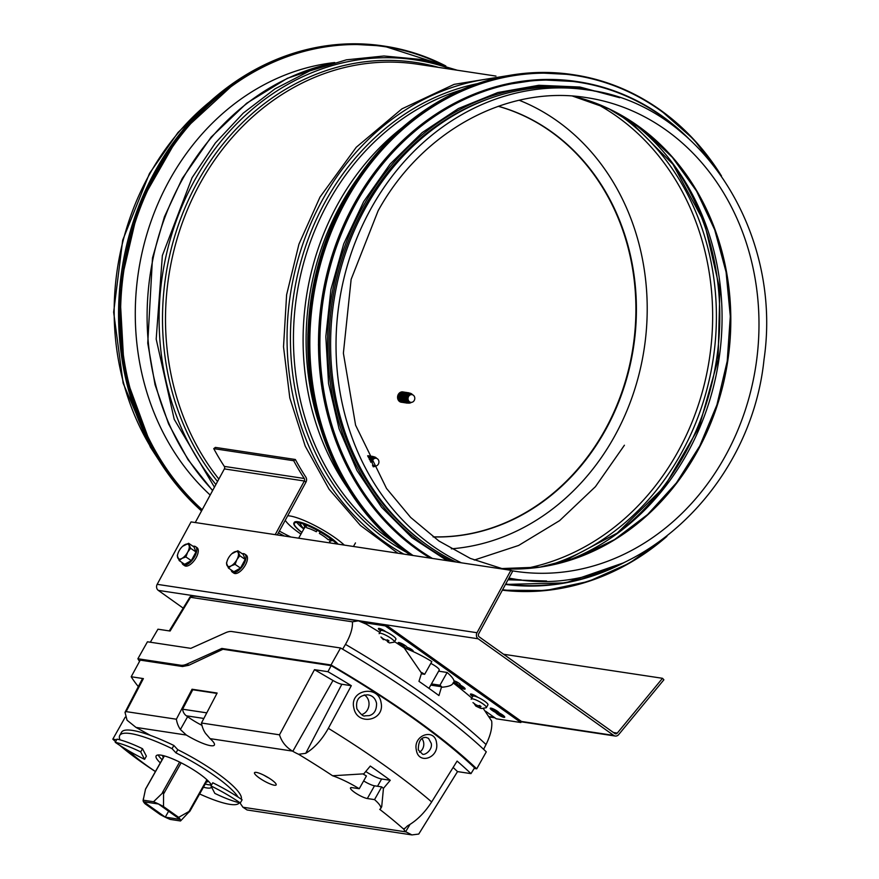 <?xml version="1.0" encoding="UTF-8"?>
<svg xmlns="http://www.w3.org/2000/svg" width="879" height="879" viewBox="0 0 879 879"><rect width="100%" height="100%" fill="white"/><g stroke="black" fill="none" stroke-linecap="round" stroke-linejoin="round"><path stroke-width="1.32" d="M508.908 578.118A247.263 214.058 98.6 0 0 513.874 578.942C629.254 600.005 750.402 493.284 764.027 359.423C782.892 231.496 699.706 103.733 587.864 89.988L582.458 89.164A247.263 214.058 98.6 0 0 366.499 206.104A247.263 214.058 98.6 0 0 455.97 562M210.18 495.031A242.791 210.18 -81.4 0 1 146.2 236.495A242.791 210.18 -81.4 0 1 334.756 62.541M490.856 98.074A246.021 212.982 98.6 0 0 332.295 301.387A246.021 212.982 98.6 0 0 423.601 542.519M195.248 522.544L224.376 468.903A2.241 1.934 98.6 0 0 224.31 466.397A249.504 215.992 -81.4 0 1 213.751 448.631L293.707 460.728A249.504 215.992 98.6 0 0 304.266 478.495A2.241 1.934 -81.4 0 1 304.332 481L275.204 534.641M277.281 534.959L305.969 482.121A4.472 3.879 98.6 0 0 305.837 477.11A247.263 214.058 -81.4 0 1 295.377 459.497L293.707 460.728M295.377 459.497L215.41 447.4L213.751 448.631M301.838 532.52A26.095 5.252 29.4 0 1 293.916 523.049L294.267 522.412A26.095 5.252 29.4 0 1 298.124 521.763A26.095 5.252 29.4 0 1 319.308 530.498A26.095 5.252 29.4 0 1 338.096 544.156M300.948 534.102A37.281 7.493 29.4 0 1 285.246 520.291M287.686 515.786A37.281 7.493 29.4 0 1 314.99 525.609A37.281 7.493 29.4 0 1 344.315 545.101M330.043 542.947A15.152 3.044 29.4 0 0 330.141 542.596A15.152 3.044 29.4 0 0 329.416 541.057L332.559 540.211M330.108 542.332A14.91 3 29.4 0 1 329.405 542.837L329.944 541.882M329.416 541.057L333.042 540.596M320.132 531.916L319.385 533.432A15.152 3.044 29.4 0 1 324.351 536.629A15.152 3.044 29.4 0 1 328.098 539.64L331.295 539.234M336.514 543.727A21.755 4.373 29.4 0 1 335.734 543.804M293.916 523.049A26.095 5.252 29.4 0 1 329.57 537.816A26.095 5.252 29.4 0 1 337.009 543.991M304.002 524.258L305.101 527.598A15.152 3.044 29.4 0 0 303.903 527.807A15.152 3.044 29.4 0 0 303.771 529.103M304.068 528.565A14.91 3 29.4 0 1 304.145 527.697M317.121 530.246L316.341 531.74A15.152 3.044 29.4 0 0 306.826 527.861L305.332 524.752M303.497 528.773A25.601 5.153 29.4 0 1 296.959 522.533M303.749 529.136L300.233 524.06A21.755 4.373 29.4 0 1 299.629 522.95M303.398 524.049L305.101 527.598M317.099 530.224L316.341 531.74M301.904 532.41A25.601 5.153 29.4 0 1 294.344 523.291A25.601 5.153 29.4 0 1 329.317 537.772A25.601 5.153 29.4 0 1 336.723 543.958M371.421 456.3A5.219 4.516 98.6 0 0 370.674 456.102A5.219 4.516 98.6 0 0 368.026 456.619M370.564 456.091A5.219 4.516 98.6 0 0 370.466 456.08A5.219 4.516 98.6 0 0 367.971 456.498M372.289 456.355A5.219 4.516 98.6 0 0 372.18 456.333A5.219 4.516 98.6 0 0 368.51 457.629M373.542 456.728A5.219 4.516 98.6 0 0 372.399 456.366A5.219 4.516 98.6 0 0 368.598 457.794M369.696 456.036A5.219 4.516 98.6 0 0 368.949 455.849A5.219 4.516 98.6 0 0 367.664 455.86M370.147 458.146A4.087 3.538 98.6 0 0 369.224 459.08M368.85 455.827A5.219 4.516 98.6 0 0 368.74 455.816A5.219 4.516 98.6 0 0 367.642 455.805M369.334 459.299A5.054 4.373 -81.4 0 1 369.422 459.146A5.054 4.373 -81.4 0 1 374.476 456.915A5.054 4.373 -81.4 0 1 374.63 456.97M376.717 458.431A4.988 4.318 98.6 0 0 374.784 457.025A4.988 4.318 98.6 0 0 369.795 459.223A4.988 4.318 98.6 0 0 369.543 459.728M373.311 466.771L373.201 466.782A4.988 4.318 98.6 0 0 373.311 466.771A4.988 4.318 98.6 0 0 375.575 465.991M374.641 457.871A4.087 3.538 98.6 0 0 374.278 457.794A4.087 3.538 98.6 0 0 370.707 459.728A4.087 3.538 98.6 0 0 370.213 461.046M372.674 465.804A4.087 3.538 98.6 0 0 373.048 465.881A4.087 3.538 98.6 0 0 373.421 465.914M376.63 458.398A3.89 3.362 98.6 0 0 372.564 464.068A3.89 3.362 98.6 0 0 378.366 464.134A3.89 3.362 98.6 0 0 376.63 458.398L375.542 458.036A4.087 3.538 98.6 0 0 375.014 457.904A4.087 3.538 98.6 0 0 371.443 459.838A4.087 3.538 98.6 0 0 370.85 462.321M372.509 465.485A4.087 3.538 98.6 0 0 373.795 465.991A4.087 3.538 98.6 0 0 374.333 466.024L375.487 466.002M403.813 394.649A4.087 3.538 98.6 0 0 403.12 395.572A4.087 3.538 98.6 0 0 403.021 399.901M407.274 392.66A5.219 4.516 98.6 0 0 406.537 392.473A5.219 4.516 98.6 0 0 401.978 394.935A5.219 4.516 98.6 0 0 404.977 402.791A5.219 4.516 98.6 0 0 405.735 402.835M406.428 392.452A5.219 4.516 98.6 0 0 406.318 392.441A5.219 4.516 98.6 0 0 401.758 394.902A5.219 4.516 98.6 0 0 404.758 402.758A5.219 4.516 98.6 0 0 404.867 402.769M408.153 392.715A5.219 4.516 98.6 0 0 408.043 392.693A5.219 4.516 98.6 0 0 403.483 395.165A5.219 4.516 98.6 0 0 406.483 403.021A5.219 4.516 98.6 0 0 406.592 403.032M402.088 394.385A4.087 3.538 98.6 0 0 401.395 395.308A4.087 3.538 98.6 0 0 401.296 399.637M409.394 393.089A5.219 4.516 98.6 0 0 408.252 392.726A5.219 4.516 98.6 0 0 403.703 395.198A5.219 4.516 98.6 0 0 406.691 403.054A5.219 4.516 98.6 0 0 407.889 403.043M405.56 392.397A5.219 4.516 98.6 0 0 404.812 392.21A5.219 4.516 98.6 0 0 400.253 394.671A5.219 4.516 98.6 0 0 403.252 402.527A5.219 4.516 98.6 0 0 404.01 402.571M405.999 394.506A4.087 3.538 98.6 0 0 404.834 395.825A4.087 3.538 98.6 0 0 405.065 400.681M404.703 392.188A5.219 4.516 98.6 0 0 404.593 392.177A5.219 4.516 98.6 0 0 400.033 394.649A5.219 4.516 98.6 0 0 403.032 402.494A5.219 4.516 98.6 0 0 403.142 402.516M409.01 403.131A5.054 4.373 -81.4 0 1 408.845 403.142A5.054 4.373 -81.4 0 1 405.043 400.626A5.054 4.373 -81.4 0 1 405.285 395.506A5.054 4.373 -81.4 0 1 410.339 393.276A5.054 4.373 -81.4 0 1 410.493 393.331M400.363 394.133A4.087 3.538 98.6 0 0 399.67 395.045A4.087 3.538 98.6 0 0 399.571 399.374M412.581 394.792A4.988 4.318 98.6 0 0 410.647 393.385A4.988 4.318 98.6 0 0 405.648 395.583A4.988 4.318 98.6 0 0 405.417 400.648A4.988 4.318 98.6 0 0 409.174 403.131A4.988 4.318 98.6 0 0 411.438 402.351M403.835 392.133A5.219 4.516 98.6 0 0 403.087 391.946A5.219 4.516 98.6 0 0 398.528 394.418A5.219 4.516 98.6 0 0 401.527 402.274A5.219 4.516 98.6 0 0 402.296 402.307M410.504 394.231A4.087 3.538 98.6 0 0 410.13 394.155A4.087 3.538 98.6 0 0 406.559 396.088A4.087 3.538 98.6 0 0 408.911 402.241A4.087 3.538 98.6 0 0 409.284 402.274M402.978 391.935A5.219 4.516 98.6 0 0 402.879 391.913A5.219 4.516 98.6 0 0 398.319 394.385A5.219 4.516 98.6 0 0 401.307 402.241A5.219 4.516 98.6 0 0 401.417 402.252M412.493 394.759L411.394 394.396A4.087 3.538 98.6 0 0 410.878 394.264A4.087 3.538 98.6 0 0 407.307 396.198A4.087 3.538 98.6 0 0 409.647 402.351A4.087 3.538 98.6 0 0 410.185 402.384L411.339 402.362A3.89 3.362 98.6 0 0 412.493 394.759A3.89 3.362 98.6 0 0 408.416 400.428A3.89 3.362 98.6 0 0 411.339 402.362M153.539 801.736L163.582 792.023L163.516 806.57A21.371 4.296 -150.6 0 0 153.539 801.736L143.189 800.176A21.371 4.296 -150.6 0 0 143.134 800.384A21.371 4.296 -150.6 0 0 145.068 803.78L160.198 814.569A21.371 4.296 -150.6 0 0 170.174 819.404L180.525 820.975A21.371 4.296 -150.6 0 0 178.657 817.36L190.04 810.877L180.525 820.975M189.414 811.822L190.04 810.877M164.395 755.918L145.496 789.287L143.189 800.176M178.657 817.36L163.516 806.57M180.03 819.382L165.274 817.151L143.684 801.758L158.451 803.999L180.03 819.382M168.603 811.229L165.274 817.151M617.278 733.097A2.241 1.934 -81.4 0 1 614.817 733.515L479.209 636.879A2.241 1.934 -81.4 0 1 478.648 633.847L512.545 571.427L510.897 570.306L477.011 632.726A4.472 3.879 98.6 0 0 478.143 638.78L613.74 735.426A4.472 3.879 98.6 0 0 615.223 736.031A4.472 3.879 98.6 0 0 618.662 734.602L663.887 679.797L662.502 678.302L617.278 733.097L613.421 732.515M183.195 608.136L158.297 590.38A4.472 3.879 -81.4 0 1 157.176 584.326L191.062 521.906L510.897 570.306M503.612 654.262L662.502 678.302M231.155 569.922A10.933 5.054 -55.6 0 0 232.364 572.119L233.858 573.141A10.933 5.054 -55.6 0 0 244.197 566.966A10.933 5.054 -55.6 0 0 246.208 555.088L244.714 554.067A10.933 5.054 -55.6 0 0 242.23 553.737M232.364 572.119A10.933 5.054 -55.6 0 0 242.714 565.944A10.933 5.054 -55.6 0 0 244.714 554.067M237.846 550.737L243.241 554.429L245.197 559.418L240.494 568.076L233.836 571.757L228.441 568.065L231.199 565.834A8.702 4.021 -55.6 0 0 236.88 559.659A8.702 4.021 -55.6 0 0 238.253 552.836A8.702 4.021 -55.6 0 0 233.946 552.188A8.702 4.021 -55.6 0 0 231.704 553.858A8.702 4.021 -55.6 0 0 228.265 558.363A8.702 4.021 -55.6 0 0 227.463 560.066A8.702 4.021 -55.6 0 0 226.892 565.175A8.702 4.021 -55.6 0 0 231.199 565.834L235.1 564.384L236.88 559.659L239.802 555.715L237.846 550.737L231.825 553.748M227.419 560.165L226.485 563.076L228.441 568.065M239.802 555.715L245.197 559.418M235.1 564.384L240.494 568.076M181.953 562.472A10.933 5.054 -55.6 0 0 183.162 564.67L184.645 565.691A10.933 5.054 -55.6 0 0 196.237 557.484A10.933 5.054 -55.6 0 0 197.006 547.639L195.512 546.617A10.933 5.054 -55.6 0 0 193.028 546.288M183.162 564.67A10.933 5.054 -55.6 0 0 194.742 556.462A10.933 5.054 -55.6 0 0 195.512 546.617M188.633 543.288L194.039 546.98L195.995 551.968L191.292 560.626L184.634 564.307L179.228 560.615L181.986 558.385A8.702 4.021 -55.6 0 0 187.666 552.21A8.702 4.021 -55.6 0 0 189.051 545.387A8.702 4.021 -55.6 0 0 184.744 544.738A8.702 4.021 -55.6 0 0 182.502 546.419A8.702 4.021 -55.6 0 0 179.063 550.913A8.702 4.021 -55.6 0 0 178.25 552.616A8.702 4.021 -55.6 0 0 177.69 557.736A8.702 4.021 -55.6 0 0 181.986 558.385L185.887 556.934L187.666 552.21L190.589 548.276L188.633 543.288L182.612 546.309M178.239 552.66L177.272 555.627L179.228 560.615M190.589 548.276L195.995 551.968M185.887 556.934L191.292 560.626M485.658 711.232L496.272 718.802L520.873 722.527L521.478 721.461L385.881 624.826L385.277 625.881L363.412 622.574M361.027 621.53L385.881 624.826M430.809 663.403A8.702 1.747 29.4 0 1 439.236 670.106L428.952 688.345M460.047 684.17L459.695 684.807A5.219 1.055 29.4 0 1 465.123 689.015A5.219 1.055 29.4 0 1 460.728 687.73A5.219 1.055 29.4 0 1 456.069 684.258L456.673 683.203L456.069 684.258A3.725 0.747 29.4 0 1 454.047 683.543M453.971 680.807A5.219 1.055 29.4 0 1 454.289 680.961A3.725 0.747 29.4 0 1 458.135 682.675A3.725 0.747 29.4 0 1 460.277 684.719A3.725 0.747 29.4 0 1 459.695 684.807M453.861 682.082A3.725 0.747 -150.6 0 0 456.673 683.203A5.219 1.055 -150.6 0 0 459.926 685.873A5.219 1.055 -150.6 0 0 464.584 688.015M472.66 696.509A5.219 1.055 29.4 0 1 470.43 694.146A5.219 1.055 29.4 0 1 473.265 694.685A5.219 1.055 29.4 0 1 477.89 697.355M471.562 694.091A5.219 1.055 -150.6 0 0 474.264 696.102M495.657 712.462A5.219 1.055 29.4 0 1 490.218 708.254A5.219 1.055 29.4 0 1 494.613 709.54A5.219 1.055 29.4 0 1 499.272 713.012A5.219 1.055 29.4 0 1 504.711 717.231A5.219 1.055 29.4 0 1 500.305 715.935A5.219 1.055 29.4 0 1 495.657 712.462L496.25 711.408A5.219 1.055 -150.6 0 0 499.503 714.089A5.219 1.055 -150.6 0 0 504.161 716.22M491.361 708.199A5.219 1.055 -150.6 0 0 496.25 711.408M404.208 645.812A5.219 1.055 -150.6 0 0 404.219 645.812A3.725 0.747 -150.6 0 0 404.208 645.812L403.615 646.878L404.219 645.812A5.219 1.055 -150.6 0 1 399.319 642.604M403.857 646.45A3.725 0.747 -150.6 0 0 406.57 648.416A3.725 0.747 -150.6 0 0 409.614 649.658A5.219 1.055 -150.6 0 0 412.932 650.724M379.53 628.507A5.219 1.055 -150.6 0 0 382.233 630.507M403.043 647.197A3.725 0.747 29.4 0 1 403.032 646.955A3.725 0.747 29.4 0 1 403.615 646.878A5.219 1.055 29.4 0 1 398.176 642.659A5.219 1.055 29.4 0 1 402.582 643.955A5.219 1.055 29.4 0 1 407.23 647.416L407.23 647.416A3.725 0.747 29.4 0 1 411.075 649.141A3.725 0.747 29.4 0 1 413.218 651.174A3.725 0.747 29.4 0 1 412.625 651.262L412.987 650.636M380.629 630.924A5.219 1.055 29.4 0 1 378.388 628.562A5.219 1.055 29.4 0 1 381.222 629.1A5.219 1.055 29.4 0 1 385.859 631.759M385.277 625.881L520.873 722.527M389.595 642.934L394.199 642.153A8.702 1.747 -150.6 0 0 394.363 642A8.702 1.747 -150.6 0 0 387.639 636.198A8.702 1.747 -150.6 0 0 379.201 633.451A8.702 1.747 -150.6 0 0 379.157 633.671M389.573 642.934L387.782 642.022A3.011 0.604 -150.6 0 0 387.353 641.209L389.012 640.923L387.573 639.901L385.914 640.176A3.011 0.604 -150.6 0 0 383.662 639.088L380.937 637.011L382.673 638.945M394.363 642L395.913 639.242A8.702 1.747 -150.6 0 0 389.188 633.44A8.702 1.747 -150.6 0 0 380.75 630.693L379.201 633.451M383.321 639.692L383.662 639.088L385.914 640.176M387.353 641.209L387.782 642.022M478.824 707.463L476.583 706.375A3.011 0.604 -150.6 0 0 478.824 707.463L481.615 708.518L486.23 707.738A8.702 1.747 -150.6 0 0 486.395 707.584A8.702 1.747 -150.6 0 0 479.67 701.794A8.702 1.747 -150.6 0 0 471.232 699.047A8.702 1.747 -150.6 0 0 471.188 699.266M480.516 708.276L481.132 708.309M474.616 704.464L475.363 705.288L475.704 704.683L472.968 702.607L474.88 703.98M481.604 708.518L479.813 707.617A3.011 0.604 -150.6 0 0 479.396 706.804L481.044 706.518L479.604 705.485L477.945 705.771A3.011 0.604 -150.6 0 0 475.704 704.683L477.945 705.771M486.395 707.584L487.944 704.826A8.702 1.747 -150.6 0 0 481.231 699.036A8.702 1.747 -150.6 0 0 472.792 696.289L471.232 699.047M479.396 706.804L479.813 707.617M476.143 704.969L475.473 705.672M451.334 548.826A231.408 200.335 98.6 0 0 613.619 437.984A231.408 200.335 98.6 0 0 519.203 100.25M433.182 536.904A218.981 189.567 98.6 0 0 604.62 431.567A218.981 189.567 98.6 0 0 498.349 106.271M433.094 536.849A218.981 189.567 98.6 0 0 604.126 431.49A218.981 189.567 98.6 0 0 498.25 106.304M116.687 739.744L112.82 739.162A115.588 23.239 -150.6 0 0 115.588 741.7M119.731 745.326A115.588 23.239 -150.6 0 0 155.407 771.575M211.312 784.914A31.82 6.395 29.4 0 1 205.246 784.013M162.099 759.698A31.82 6.395 29.4 0 1 158.187 754.973M163.263 757.643A26.095 5.252 29.4 0 1 162.912 755.544A26.095 5.252 29.4 0 1 162.912 755.533M208.389 781.167A26.095 5.252 29.4 0 1 208.378 781.167A26.095 5.252 29.4 0 1 206.4 781.958M125.192 717.198L112.82 739.162M241.264 799.198A63.629 12.8 -150.6 0 0 177.778 749.71L173.855 745.469A73.572 14.789 -150.6 0 0 121.544 732.24L119.753 735.415A73.572 14.789 -150.6 0 0 120.005 739.865A49.718 9.999 29.4 0 0 117.028 739.14L115.226 742.326A49.718 9.999 29.4 0 1 140.717 751.897L144.574 759.335A49.718 9.999 29.4 0 1 115.226 742.326M214.839 793.396A49.718 9.999 -150.6 0 0 240.319 802.956A49.718 9.999 -150.6 0 0 210.971 785.947L214.839 793.396M240.319 802.956L242.11 799.78A49.718 9.999 -150.6 0 0 238.11 797.11A49.718 9.999 -150.6 0 0 212.762 782.771L210.971 785.947M144.574 759.335L146.375 756.16L142.508 748.71A49.718 9.999 -150.6 0 0 120.005 739.865M140.717 751.897L142.508 748.71M238.11 797.11A63.629 12.8 -150.6 0 0 175.987 752.896L177.778 749.71M199.643 793.968A63.629 12.8 -150.6 0 0 239.286 802.78A63.629 12.8 -150.6 0 0 239.308 802.736L239.286 802.78M175.987 752.896L172.064 748.655L173.855 745.469M128.653 750.798A73.572 14.789 -150.6 0 0 155.44 771.52M172.064 748.655A73.572 14.789 -150.6 0 0 119.753 735.415M160.308 762.884A31.82 6.395 29.4 0 1 156.132 755.918A31.82 6.395 29.4 0 1 160.824 755.127A31.82 6.395 29.4 0 1 190.04 767.73A31.82 6.395 29.4 0 1 211.421 785.145M211.586 787.134A31.82 6.395 29.4 0 1 211.575 787.155A31.82 6.395 29.4 0 1 203.456 787.199M210.081 738.635L292.476 751.095C285.983 747.161 281.665 741.744 279.5 734.822L201.467 723.01A24.854 21.514 98.6 0 0 205.488 733.317L210.081 738.635A25.359 5.098 29.4 0 1 214.366 745.051A25.359 5.098 29.4 0 1 186.337 735.042L180.393 729.515A24.854 21.514 -81.4 0 1 176.371 719.22L126.126 711.616L125.016 712.342L127.048 720.22L136.003 727.416L150.485 735.437M216.937 693.41L192.765 689.751L182.59 709.199A9.944 8.603 98.6 0 0 186.359 715.803L187.612 716.704A25.359 5.098 -150.6 0 0 201.939 725.351M201.467 723.01L217.135 693.037L192.04 689.235L176.371 719.22M192.765 689.751L192.04 689.235M452.971 683.664L453.828 682.137A36.039 7.252 -150.6 0 0 447.125 672.468L439.95 685.202A36.039 7.252 29.4 0 1 441.719 686.785L441.434 687.279C448.817 686.675 452.707 685.18 453.103 682.807M441.434 687.279L438.94 695.564A244.538 49.169 -150.6 0 0 418.964 681.335L421.744 672.545A36.039 7.252 29.4 0 1 424.667 674.303L431.831 661.579A36.039 7.252 -150.6 0 0 404.219 647.966L421.47 673.05M404.219 647.966A221.991 44.631 -150.6 0 0 394.539 641.67M379.805 632.386A221.991 44.631 -150.6 0 0 366.213 624.123L358.401 620.827L352.424 621.816C352.831 628.067 350.512 635.583 345.48 644.373L342.634 649.196M483.604 749.304L486.032 744.535C490.537 735.371 492.416 727.537 491.669 721.044L483.329 708.595M471.792 698.058A221.991 44.631 -150.6 0 0 453.344 682.994M404.252 828.436L403.9 829.336A220.244 44.291 -150.6 0 0 379.717 809.339A34.369 6.911 -150.6 0 0 380.651 808.592L381.706 806.724L383.442 788.463A34.369 6.911 -150.6 0 0 381.706 786.892L374.542 799.615L367.334 798.528A10.559 2.121 -150.6 0 1 356.456 793.627A10.559 2.121 -150.6 0 1 350.49 787.892A10.559 2.121 -150.6 0 1 352.039 787.628L359.247 788.727A34.369 6.911 -150.6 0 0 332.603 775.761A220.244 44.291 -150.6 0 0 298.574 754.27A12.822 2.582 29.4 0 1 292.817 751.292L332.987 680.478L314.484 669.666L279.5 734.822M380.651 808.592A34.369 6.911 -150.6 0 0 374.542 799.615M359.247 788.727L366.422 775.992A34.369 6.911 -150.6 0 0 363.477 774.234L370.29 766.059A242.802 48.817 29.4 0 1 390.265 780.288L383.662 788.089M470.968 773.63L457.519 771.597L418.745 834.061L411.954 834.918L405.637 831.699A12.822 2.582 -150.6 0 1 403.9 829.336L407.504 825.864C416.569 820.821 424.623 812.844 431.655 801.945L457.102 761.082A245.834 49.433 29.4 0 1 470.968 773.63L474.561 767.828A246.076 49.477 29.4 0 0 331.185 665.645L327.933 671.699L314.484 669.666M327.933 671.699A245.834 49.433 29.4 0 1 351.314 685.686L328.35 728.317C321.978 739.7 314.44 748.029 305.738 753.325L298.574 754.27M363.686 773.85L332.603 775.761M239.967 802.89L242.923 807.23L405.812 831.875M274.325 785.211A12.427 2.494 29.4 0 1 261.535 779.442A12.427 2.494 29.4 0 1 254.503 772.707A12.427 2.494 29.4 0 1 266.557 776.629A12.427 2.494 29.4 0 1 276.16 784.903A12.427 2.494 29.4 0 1 274.325 785.211M125.016 712.342L142.387 678.775A6.79 1.362 29.4 0 1 143.387 678.599L131.202 676.753L140.222 660.118L182.524 666.524L188.776 665.282L222.958 649.262L331.185 665.645M358.401 620.827L196.83 596.38C191.71 595.973 189.611 596.281 190.534 597.313L352.424 621.816M169.273 630.913L190.062 596.907L190.534 597.313L170.097 631.034L157.956 629.199L150.331 642.219M438.621 671.182L447.125 672.468M411.954 834.918L247.065 809.966L242.923 807.23M221.783 648.438L331.009 664.963A248.57 49.982 29.4 0 1 476.726 768.817L486.285 751.842A248.57 49.982 -150.6 0 0 340.569 647.988L231.891 631.54A24.854 11.394 -54.5 0 0 225.573 632.748L190.831 648.35L147.441 641.791L137.882 658.756L180.722 665.238A24.854 11.394 -54.5 0 0 187.04 664.041L221.783 648.438L222.958 649.262M331.009 664.963L340.569 647.988M474.188 768.433L476.726 768.817M139.541 661.382A217.498 43.73 29.4 0 1 137.882 658.756M131.202 676.753A215.014 43.236 -150.6 0 0 138.333 686.598M381.057 702.574C385.244 721.011 357.039 726.23 353.863 708.002C349.117 689.63 378.486 684.411 381.057 702.574M436.544 742.942C439.401 757.907 418.459 765.235 416.327 749.952C412.877 734.833 434.973 727.768 436.544 742.942M351.314 685.686L341.843 684.258A9.944 2 29.4 0 1 332.987 680.478M457.519 771.597L453.135 767.444M365.84 771.542A13.8 2.769 -150.6 0 0 381.629 778.981L377.53 786.255M390.265 780.288L381.629 778.981M381.706 786.892L374.509 785.804L367.334 798.528M363.653 780.915A10.559 2.121 -150.6 0 0 374.509 785.804M431.457 683.917L439.95 685.202M430.776 685.126L441.719 686.785M421.305 673.797L424.667 674.303M206.774 712.858L182.59 709.199M268.963 778.058A12.427 2.494 29.4 0 1 264.096 775.311M367.62 694.839C359.017 695.278 355.446 699.948 356.907 708.87C360.742 714.44 363.466 716.759 365.082 715.825L369.136 715.627C374.19 714.264 376.662 710.144 376.542 703.277C375.344 698.212 372.366 695.399 367.62 694.828L367.587 694.828M361.643 714.583A10.559 9.142 98.6 0 0 368.927 705.496A10.559 9.142 98.6 0 0 364.258 694.904M426.194 737.426C421.008 737.074 418.371 741.228 418.283 749.908L422.601 754.226C425.051 755.38 432.82 749.787 431.215 743.315L428.523 738.371L426.161 737.437M419.448 752.215A8.57 7.428 98.6 0 0 421.876 738.613M356.973 179.096A245.801 212.795 98.6 0 0 341.788 202.961A245.801 212.795 98.6 0 0 319.681 425.513M401.989 127.796A247.263 214.058 98.6 0 0 338.997 201.939A247.263 214.058 98.6 0 0 347.513 487.834M461.266 89.966A247.263 214.058 98.6 0 0 329.339 200.478A247.263 214.058 98.6 0 0 392.935 541.508M477.374 83.67A248.713 215.322 98.6 0 0 326.538 199.467A248.713 215.322 98.6 0 0 406.461 552.287M497.404 77.857A251.207 217.476 98.6 0 0 323.516 197.995A251.207 217.476 98.6 0 0 403.791 554.1M495.965 76.077L417.349 64.189A247.263 214.058 98.6 0 0 201.401 181.118A247.263 214.058 98.6 0 0 218.86 479.066M279.39 531.07A247.263 214.058 98.6 0 0 290.872 537.014M438.61 67.397A248.713 215.322 98.6 0 0 198.61 180.107A248.713 215.322 98.6 0 0 217.531 481.505M278.412 532.872A248.713 215.322 98.6 0 0 284.411 536.036M452.322 69.474A251.207 217.476 98.6 0 0 195.577 178.635A251.207 217.476 98.6 0 0 215.893 484.516M330.174 63.804A247.263 214.058 98.6 0 0 182.997 178.338A247.263 214.058 98.6 0 0 212.696 490.405M587.864 89.988A247.263 214.058 98.6 0 0 371.916 206.928A247.263 214.058 98.6 0 0 461.387 562.813M511.468 570.702L515.039 571.273A239.506 207.345 98.6 0 0 755.885 365.488A239.506 207.345 98.6 0 0 586.711 97.657C507.677 84.571 422.052 130.861 378.102 210.828L351.139 279.357L343.381 353.182L355.588 425.183L386.529 488.46L410.636 517.412L438.874 540.97L470.375 558.429L504.238 569.306M501.052 568.581A239.506 207.345 98.6 0 0 727.713 361.225A239.506 207.345 98.6 0 0 572.559 96.086L609.224 108.985L642.89 129.631L672.358 157.341L696.586 191.128L714.715 229.826L726.087 272.072L730.306 316.363L727.219 361.148L716.923 404.845L699.783 445.917L676.412 482.901L647.647 514.501L614.509 539.607L578.162 557.352L539.893 567.12L501.041 568.581M563.494 562.11A246.021 212.982 98.6 0 0 718.879 359.885A246.021 212.982 98.6 0 0 630.276 120.753M621.662 529.729A250.328 216.706 98.6 0 0 676.259 168.889M546.639 566.01A247.834 214.553 98.6 0 0 713.188 359.028A247.834 214.553 98.6 0 0 615.333 112.04M524.302 568.713A246.021 212.982 98.6 0 0 709.463 358.467A246.021 212.982 98.6 0 0 594.797 102.843M209.07 102.414A247.263 214.058 98.6 0 0 150.067 173.35A247.263 214.058 98.6 0 0 155.715 455.003M202.203 509.732A259.69 224.815 -81.4 0 1 156.033 173.624A259.69 224.815 -81.4 0 1 443.17 65.101M201.906 510.281A260.184 225.244 -81.4 0 1 140.684 204.994A260.184 225.244 -81.4 0 1 384.925 46.202A260.184 225.244 -81.4 0 1 445.774 65.958M201.533 510.963A260.184 225.244 -81.4 0 1 139.058 205.477A260.184 225.244 -81.4 0 1 383.563 45.994L346.59 43.95L309.562 48.894L273.479 60.684L239.308 79.022L180.349 133.158L138.981 205.488L119.621 288.301L124.346 372.707L152.66 449.685L174.8 482.747L201.522 510.985M410.394 555.099L379.948 529.323L353.995 497.789L333.295 461.409L318.44 421.25L309.891 378.486L307.87 334.361L312.441 290.169L323.483 247.186L340.656 206.675L363.477 169.823L391.276 137.706L423.238 111.248L458.42 91.229L495.822 78.242L534.333 72.649L572.822 74.638A260.184 225.244 98.6 0 0 323.549 247.186A260.184 225.244 98.6 0 0 410.416 555.099M721.055 175.284A260.184 225.244 98.6 0 0 660.382 110.051A260.184 225.244 98.6 0 0 574.196 74.847A260.184 225.244 98.6 0 0 324.922 247.384A260.184 225.244 98.6 0 0 411.79 555.308M666.897 536.443L629.43 563.175L588.501 581.437L545.617 590.545L502.359 590.183A260.184 225.244 98.6 0 0 666.348 536.871M718.385 171.548A259.712 224.837 98.6 0 0 660.404 110.49A259.712 224.837 98.6 0 0 346.733 199.61A259.712 224.837 98.6 0 0 413.064 555.506M502.601 589.743A259.712 224.837 98.6 0 0 662.689 539.651M577.569 81.637A253.976 219.871 98.6 0 0 577.184 81.582A253.976 219.871 98.6 0 0 331.471 257.415A253.976 219.871 98.6 0 0 430.27 558.11L398.495 534.575L371.037 504.876L348.71 469.935L332.207 430.798L322 388.683L318.44 344.843L321.604 300.64L331.405 257.415L347.546 216.487L369.532 179.107L396.704 146.408L428.216 119.39L463.123 98.887L500.349 85.516L538.761 79.692L577.942 81.703A253.976 219.871 98.6 0 0 332.229 257.525A253.976 219.871 98.6 0 0 431.029 558.22M687.796 137.706A253.976 219.871 98.6 0 0 662.074 116.061A253.976 219.871 98.6 0 0 577.942 81.703C608.334 86.373 636.385 97.844 662.129 116.083L688.136 138.014M623.87 562.736L565.636 582.865L505.48 584.425A253.976 219.871 98.6 0 0 623.453 562.923M683.313 133.817A253.526 219.475 98.6 0 0 662.107 116.489A253.526 219.475 98.6 0 0 352.248 210.312A253.526 219.475 98.6 0 0 432.424 558.44M505.711 584.008A253.526 219.475 98.6 0 0 618.025 565.318M595.105 91.229A247.757 214.487 98.6 0 0 339.986 260.645A247.757 214.487 98.6 0 0 451.74 561.351M508.633 578.635A247.757 214.487 98.6 0 0 521.159 579.898M305.969 482.121L304.332 481L224.376 468.903M304.266 478.495L224.31 466.397M206.895 779.728L189.128 811.273M163.944 793.319L181.129 762.818M179.624 762.071L162.428 792.583M613.74 735.426L521.478 721.461M494.229 717.341L489.449 716.616M478.143 638.78L158.297 590.38M477.011 632.726L157.176 584.326M387.98 640.22L387.419 641.22M480.022 705.815L479.462 706.815M477.022 705.441L476.506 706.364M180.393 729.515L187.612 716.704M486.032 744.535A245.856 49.433 -150.6 0 0 345.48 644.373M431.655 801.945A244.12 49.092 -150.6 0 0 328.35 728.317M136.003 727.416L186.337 735.042M143.387 678.599L126.126 711.616M180.722 665.238L182.524 666.524M187.04 664.041L188.776 665.282M305.738 753.325L341.843 684.258M405.637 831.699L410.01 824.403M203.851 718.451L186.359 715.803M397.846 553.199L360.401 525.433L329.098 489.24L305.222 446.136L289.806 397.945L283.521 346.776L286.609 294.795L298.937 244.175L319.989 197.105L356.259 147.254L401.934 108.853L454.135 84.362L509.556 75.374M214.443 487.186L174.207 419.294L156.187 339.129L162.362 255.558L192.051 177.745L215.322 143.046L243.252 113.116L275.039 88.823L309.771 70.88L346.436 59.827L383.98 55.992L421.283 59.486L457.256 70.221M212.575 490.625L187.952 459.574L168.581 423.92L155.045 384.705L147.749 343.14L152.496 257.943L164.406 216.86L182.261 178.459L211.114 137.135L246.647 103.25L287.312 78.319L331.328 63.475M508.875 578.184L513.874 578.942M561.11 562.758L617.201 533.103L664.48 486.691L699.058 427.293L718.055 359.764L719.89 289.63L704.442 222.662L672.995 164.351L628.199 119.423M158.506 459.618L150.375 447.114L123.137 383.156L113.644 312.166L122.686 240.198L149.485 173.449L177.997 132.498L213.103 98.833M445.818 65.969L383.563 45.994M572.822 74.638L574.196 74.847C605.312 79.637 634.067 91.383 660.426 110.073L693.806 139.486L721.461 175.855M619.717 97.712L579.942 87.032L538.816 85.285L497.811 92.537L458.42 108.524L422.085 132.652L390.111 164.065L363.664 201.599L343.7 243.912L330.922 289.455L325.823 336.58L328.559 383.596L339.052 428.765L356.929 470.485L381.519 507.227L411.954 537.651L447.125 560.659M507.996 579.788L546.584 580.986M330.757 540.442L331.394 539.31M298.651 538.19L304.606 527.609M305.145 526.653L305.738 525.598M355.468 542.925L353.457 546.485M373.048 465.881L373.795 465.991M374.278 457.794L375.014 457.904M410.13 394.155L410.878 394.264M408.911 402.241L409.647 402.351M143.134 800.384L143.42 798.55M164.252 755.885L145.409 789.309M207.4 780.189L189.985 811.086M489.691 717.033L494.899 717.824M521.28 721.813L615.223 736.031M387.804 640.077L387.123 641.263M480.516 708.287L475.935 706.145M479.835 705.672L479.165 706.859M624.42 445.224L595.413 486.691L559.626 520.621L518.632 545.452L474.264 560.055"/></g></svg>
